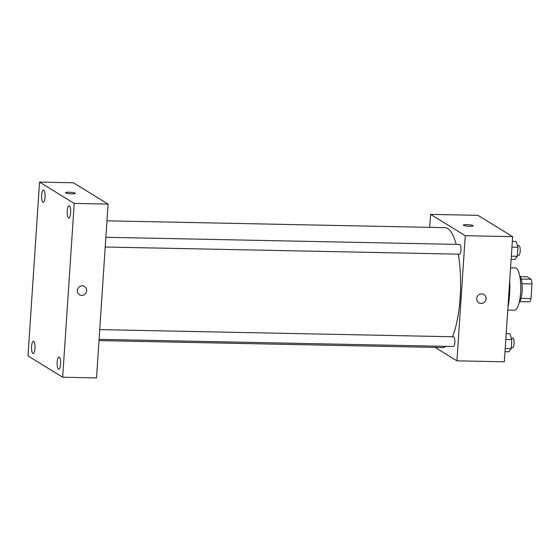 <?xml version="1.0" encoding="UTF-8"?>
<svg xmlns="http://www.w3.org/2000/svg" width="560" height="560" viewBox="0 0 560 560"><rect width="100%" height="100%" fill="white"/><g stroke="black" fill="none" stroke-linecap="round" stroke-linejoin="round"><path stroke-width="0.84" d="M520.303 276.64L527.107 276.773L531.16 279.265A13.657 3.829 -88.8 0 1 532 283.927L531.027 298.557A13.657 3.829 -88.8 0 1 529.662 301.861L519.799 301.665M521.045 298.361L531.027 298.557M521.983 283.724L532 283.927M519.694 275.688A14.105 3.955 91.2 0 1 522.081 291.48A14.105 3.955 91.2 0 1 519.148 302.589M521.192 279.069L531.16 279.265M510.573 267.792L515.27 267.89A21.161 5.929 91.2 0 1 520.625 292.6A21.161 5.929 91.2 0 1 514.416 310.198L507.766 310.065M509.719 280.658A33.502 9.387 91.2 0 1 509.607 294.385A33.502 9.387 91.2 0 1 507.962 307.16M429.716 227.353L430.577 214.375L477.967 215.334L512.638 236.663L504.329 361.795L456.939 360.836L435.092 347.396M430.577 214.375L465.255 235.704L512.638 236.663M465.255 235.704L456.939 360.836M483.945 294.553A4.851 4.592 -58.4 0 1 481.089 303.457A4.851 4.592 -58.4 0 1 477.491 296.275A4.851 4.592 -58.4 0 1 485.828 299.971A4.851 4.592 -58.4 0 1 478.863 302.813M99.001 340.599L442.547 347.55A59.955 16.793 -88.8 0 0 446.005 346.353M452.466 336.749A59.955 16.793 -88.8 0 0 458.325 254.156M456.204 244.377A59.955 16.793 -88.8 0 0 444.976 227.661L106.953 220.822M105.217 247.009L459.515 254.177A4.865 1.365 -88.8 0 0 460.978 249.34A4.865 1.365 -88.8 0 0 459.718 244.447L105.861 237.286M99.085 339.332L453.383 346.5A4.865 1.365 -88.8 0 0 454.846 341.663A4.865 1.365 -88.8 0 0 453.586 336.77L99.729 329.609M463.386 225.127A4.851 0.756 -176.2 0 1 467.586 224.658A4.851 0.756 -176.2 0 1 472.878 225.547A4.851 0.756 -176.2 0 1 473.067 225.771A4.851 0.756 -176.2 0 1 468.174 226.205A4.851 0.756 -176.2 0 1 463.386 225.127A4.851 0.756 -176.2 0 1 467.579 224.658A4.851 0.756 -176.2 0 1 472.878 225.54A4.851 0.756 -176.2 0 1 473.067 225.771M108.066 204.106L96.523 377.909L62.671 377.223L28 355.894L39.543 182.091L74.214 203.42L108.066 204.106L73.395 182.777L39.543 182.091M65.583 192.71A4.851 0.756 -176.2 0 1 69.783 192.241A4.851 0.756 -176.2 0 1 75.075 193.13A4.851 0.756 -176.2 0 1 75.257 193.354A4.851 0.756 -176.2 0 1 70.371 193.788A4.851 0.756 -176.2 0 1 65.583 192.71A4.851 0.756 -176.2 0 1 69.776 192.234A4.851 0.756 -176.2 0 1 75.075 193.123A4.851 0.756 -176.2 0 1 75.257 193.354M74.214 203.42L62.671 377.223M77.329 290.5A4.851 4.592 -58.4 0 1 84.525 286.468A4.851 4.592 -58.4 0 1 85.897 293.006A4.851 4.592 -58.4 0 1 77.329 290.5M41.65 195.146A6.181 1.729 -88.8 0 0 42.938 202.272A6.181 1.729 -88.8 0 0 43.211 202.363A6.181 1.729 -88.8 0 0 45.073 196.217A6.181 1.729 -88.8 0 0 43.463 190.008A6.181 1.729 -88.8 0 0 41.65 195.146M31.612 346.353A6.181 1.729 -88.8 0 0 32.893 353.486A6.181 1.729 -88.8 0 0 33.173 353.57A6.181 1.729 -88.8 0 0 35.028 347.431A6.181 1.729 -88.8 0 0 33.418 341.215A6.181 1.729 -88.8 0 0 31.612 346.353M57.19 362.089A6.181 1.729 -88.8 0 0 58.471 369.222A6.181 1.729 -88.8 0 0 58.751 369.306A6.181 1.729 -88.8 0 0 60.606 363.167A6.181 1.729 -88.8 0 0 59.003 356.951A6.181 1.729 -88.8 0 0 57.19 362.089M67.235 210.882A6.181 1.729 -88.8 0 0 68.516 218.008A6.181 1.729 -88.8 0 0 68.796 218.099A6.181 1.729 -88.8 0 0 70.651 211.953A6.181 1.729 -88.8 0 0 69.048 205.744A6.181 1.729 -88.8 0 0 67.235 210.882M84.525 286.468A4.851 4.592 -58.4 0 1 85.897 292.999A4.851 4.592 -58.4 0 1 79.443 294.728M506.198 333.662L509.936 333.732L511.805 339.584L511.203 348.614L508.739 351.799L505.001 351.722M505.813 339.465L511.805 339.584M505.211 348.495L511.203 348.614M511.266 347.676L512.624 347.704A4.865 1.365 -88.8 0 0 514.087 342.86A4.865 1.365 -88.8 0 0 512.82 337.967L511.28 337.939M512.33 241.332L516.068 241.409L517.937 247.261L517.335 256.291L514.871 259.476L511.133 259.399M511.945 247.135L517.937 247.261M511.343 256.172L517.335 256.291M517.398 255.346L518.756 255.374A4.865 1.365 -88.8 0 0 520.219 250.537A4.865 1.365 -88.8 0 0 518.952 245.644L517.412 245.616"/></g></svg>
